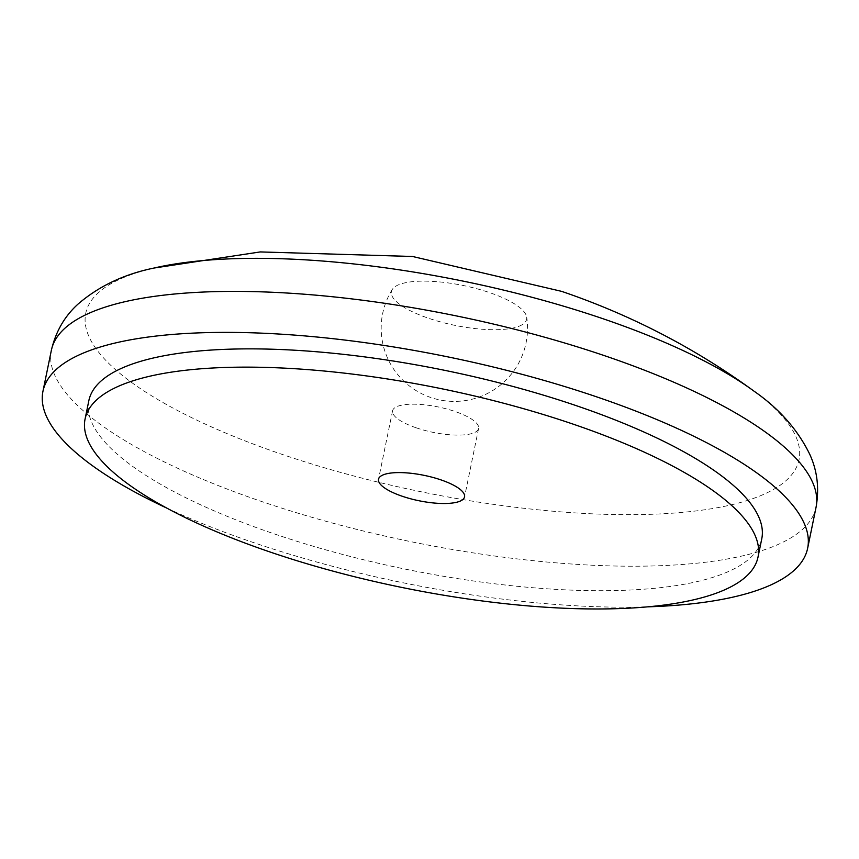 <?xml version="1.0" encoding="UTF-8"?>
<svg xmlns="http://www.w3.org/2000/svg" width="859" height="859" viewBox="0 0 859 859"><rect width="100%" height="100%" fill="white"/><g stroke="black" fill="none" stroke-linecap="round" stroke-linejoin="round"><path stroke-width="0.64" stroke-dasharray="4.29 3.22" d="M416.132 427.793A43.906 12.949 11.6 0 1 392.574 410.817A43.906 12.949 11.6 0 1 438.187 406.951A43.906 12.949 11.6 0 1 478.603 428.469A43.906 12.949 11.6 0 1 416.132 427.793M519.47 326.066A69.01 20.358 -168.4 0 0 526.674 317.046A69.01 20.358 -168.4 0 0 489.598 292.618A69.01 20.358 -168.4 0 0 392.284 289.451A69.01 20.358 -168.4 0 0 437.8 321.159A69.01 20.358 -168.4 0 0 519.47 326.066M166.829 508.12A390.319 115.138 -168.4 0 0 647.75 606.841M88.831 400.724A343.482 101.319 -168.4 0 0 404.922 569.045A343.482 101.319 -168.4 0 0 761.761 538.851M154.083 268.029A364.076 107.396 -168.4 0 0 192.502 418.065A364.076 107.396 -168.4 0 0 659.626 513.95A364.076 107.396 -168.4 0 0 754.062 391.189M51.357 350.322A390.319 115.138 -168.4 0 0 410.548 541.599A390.319 115.138 -168.4 0 0 816.05 507.293M392.574 410.817L378.529 479.225M478.603 428.469L464.558 496.878M392.284 289.451A73.187 73.187 0 0 0 482.629 395.72A73.187 73.187 0 0 0 526.674 317.046"/><path stroke-width="1.29" d="M402.098 496.201A43.906 12.949 11.6 0 1 378.529 479.225A43.906 12.949 11.6 0 1 424.153 475.36A43.906 12.949 11.6 0 1 464.558 496.878A43.906 12.949 11.6 0 1 402.098 496.201M647.75 606.841A390.319 115.138 -168.4 0 0 807.643 548.267A390.319 115.138 -168.4 0 0 598.175 397.373A390.319 115.138 -168.4 0 0 42.95 391.307A390.319 115.138 -168.4 0 0 166.829 508.12M758.003 557.115L761.761 538.851A343.482 101.319 -168.4 0 0 577.431 406.06A343.482 101.319 -168.4 0 0 88.831 400.724L85.084 418.988A343.482 101.319 -168.4 0 0 401.174 587.309A343.482 101.319 -168.4 0 0 758.003 557.115A343.482 101.319 -168.4 0 0 573.683 424.325A343.482 101.319 -168.4 0 0 85.084 418.988M603.652 318.957A364.076 107.396 -168.4 0 0 154.083 268.029L260.234 251.923L412.578 256.487L561.625 291.362C631.15 315.038 695.296 348.314 754.052 391.189A364.076 107.396 -168.4 0 0 754.052 391.189A364.076 107.396 -168.4 0 0 603.652 318.957M754.052 391.189C779.124 408.583 797.667 429.586 809.693 454.196C817.296 470.614 819.411 488.309 816.05 507.293A390.319 115.138 -168.4 0 0 606.594 356.388A390.319 115.138 -168.4 0 0 51.357 350.322C55.749 331.553 64.672 316.123 78.115 304.022C98.86 286.144 124.19 274.15 154.083 268.029M807.643 548.267L816.05 507.293M42.95 391.307L51.357 350.322"/></g></svg>
